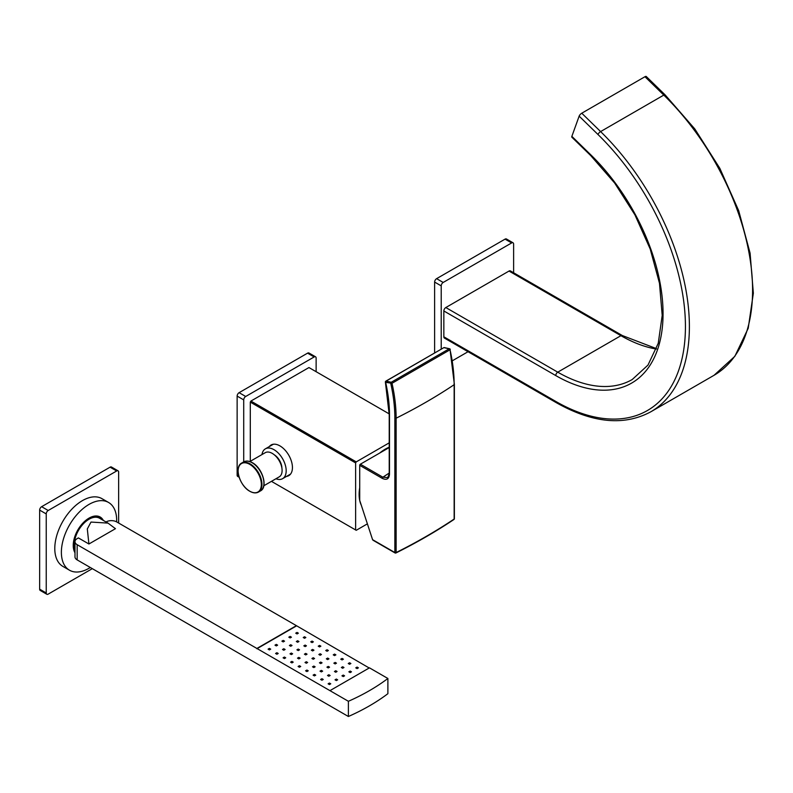 <?xml version="1.0" encoding="UTF-8"?>
<svg xmlns="http://www.w3.org/2000/svg" width="793" height="793" viewBox="0 0 793 793"><rect width="100%" height="100%" fill="white"/><g stroke="black" fill="none" stroke-linecap="round" stroke-linejoin="round"><path stroke-width="1.19" d="M372.978 540.211L395.043 552.949A0.932 0.932 0 0 0 395.925 552.979A0.932 0.496 -116.5 0 1 395.509 552.909A0.932 0.535 -60 0 1 394.855 552.523L372.571 539.666L373.533 540.221L372.571 539.666L359.715 500.393L359.715 465.342A0.932 0.535 -60 0 1 360.369 464.202L382.89 477.208L387.708 477.584L389.224 473.798A0.932 0.535 0 0 0 389.492 474.174L389.492 415.086A131.192 75.741 -120 0 0 385.646 382.335L392.01 383.287L450.037 349.782A139.697 80.658 60 0 1 454.151 384.704L454.151 519.048A558.579 322.493 180 0 1 396.123 552.552L396.123 418.198A558.579 322.493 0 0 0 454.151 384.704A0.932 0.535 180 0 0 454.369 384.347L454.369 518.701A0.932 0.535 180 0 1 454.151 519.048A0.932 0.575 -123.8 0 1 453.963 519.474A0.932 0.932 0 0 0 454.369 518.701A0.932 0.535 180 0 0 454.151 518.344M453.447 519.465A0.932 0.575 -123.8 0 0 453.963 519.474C436.041 531.469 416.692 542.63 395.925 552.979A0.932 0.496 -116.5 0 0 396.123 552.552A0.932 0.535 0 0 1 394.855 552.523L394.855 418.179A0.932 0.535 0 0 0 396.123 418.198A139.697 80.658 -120 0 0 392.01 383.287L391.236 382.266L449.175 348.821A0.932 0.585 57.5 0 1 450.037 349.782L450.275 349.455A0.932 0.932 0 0 0 449.572 348.751A0.932 0.674 -77.3 0 1 450.018 349.287L454.369 384.347A0.932 0.535 180 0 0 454.102 383.971M359.715 465.342L382.236 478.348C386.647 480.389 389.066 479.002 389.492 474.174M389.442 414.352A0.932 0.535 0 0 0 389.224 414.699L385.398 382.157A0.932 0.932 0 0 1 385.804 381.165L443.802 347.681L386.112 381.116A0.932 0.585 57.5 0 0 385.626 381.839L385.646 382.335A0.932 0.674 -77.3 0 1 386.112 381.116L391.236 382.266A0.932 0.674 -77.3 0 0 390.771 383.485A138.775 80.123 -120 0 1 394.855 418.179M389.224 447.549L360.369 464.202M361.291 505.2A36.964 21.342 -60 0 1 359.12 494.416A36.964 21.342 -60 0 1 359.715 487.685M389.224 442.841L356.235 461.883A58.652 33.861 120 0 0 355.631 462.924L355.631 529.952A58.652 33.861 120 0 0 355.928 530.13A58.652 33.861 120 0 0 356.235 530.299L367.397 523.846M379.718 453.031A36.964 21.342 -60 0 1 389.224 447.212M308.953 367.555L389.214 413.896L309.25 367.724A58.652 33.861 120 0 0 308.953 367.555L250.905 401.07A58.652 33.861 120 0 0 250.301 402.11L250.301 461.308M316.129 371.699L316.129 358.089A2.795 1.616 120 0 0 315.555 356.81A2.795 1.616 120 0 0 314.157 356.949L245.701 396.48A2.795 1.616 120 0 0 243.719 399.9L243.719 461.883A16.762 9.675 -120 0 1 252.085 462.725A16.762 9.675 -120 0 1 263.028 477.485A16.762 9.675 -120 0 1 260.461 490.917C268.262 487.189 262.463 467.959 252.362 462.696C249.071 460.832 246.177 460.564 243.699 461.893L241.716 463.043A16.762 9.675 -120 0 0 238.752 467.037M243.719 399.9L237.137 396.094A2.795 1.616 -60 0 1 239.109 392.674L307.575 353.153A2.795 1.616 -60 0 1 308.973 353.014L315.555 356.81M237.137 396.094L237.137 475.156A2.795 1.616 -60 0 0 237.722 476.434L239.169 477.267M274.2 454.746A11.171 6.453 60 0 1 281.902 468.078M275.944 478.754A17.218 9.942 -120 0 0 282.615 478.665A17.218 9.942 -120 0 0 286.184 470.784A17.218 9.942 60 0 0 278.66 453.447A17.218 9.942 60 0 0 265.387 448.838L273.327 444.249M261.977 454.567A17.218 9.942 60 0 1 265.387 448.838M289.703 474.977A17.684 10.21 60 0 1 288.503 475.265M286.521 476.405A17.684 10.21 -120 0 0 288.771 475.651A17.684 10.21 -120 0 0 292.439 467.553A17.684 10.21 -120 0 0 284.717 449.75A17.684 10.21 -120 0 0 271.087 445.012A17.684 10.21 -120 0 0 269.303 446.578M271.275 445.438A17.684 10.21 60 0 1 272.128 444.536M250.301 402.11L355.631 462.924M355.928 530.13L271.444 481.351L355.631 529.952M250.905 401.07L356.235 461.883M249.864 461.556L265.249 452.684A13.967 8.059 60 0 1 272.227 453.378A13.967 8.059 -120 0 1 281.346 465.679A13.967 8.059 -120 0 1 279.205 476.871L263.831 485.752M571.862 136.366L590.696 154.734A2.795 1.001 134.3 0 0 590.726 155.587L571.882 137.219A2.795 1.001 -45.7 0 1 571.862 136.366L579.148 116.135A2.795 1.001 -45.7 0 1 581.765 113.211L644.957 76.723A2.795 1.001 -45.7 0 1 646.265 76.505L665.109 94.873A2.795 1.001 134.3 0 0 663.8 95.091A186.167 107.491 60 0 1 714.027 375.307L650.825 411.785A186.167 107.491 60 0 0 600.608 131.579A2.795 1.001 134.3 0 0 597.981 134.503A183.381 105.875 60 0 1 683.655 350.248A183.381 105.875 60 0 1 555.774 401.427L443.842 336.807L443.842 310.965A2.795 1.616 -60 0 1 445.815 307.545L509.017 271.057A2.795 1.616 -60 0 1 510.414 270.919L622.336 335.538L656.505 348.652M513.626 272.772L513.626 244.075A2.795 1.616 120 0 0 513.041 242.797A2.795 1.616 120 0 0 511.644 242.936L443.188 282.457A2.795 1.616 120 0 0 441.215 285.876L441.215 349.049M452.436 360.736L468.039 351.725M555.774 401.427A2.795 1.616 -60 0 0 556.349 402.705L444.427 338.086A2.795 1.616 -60 0 1 443.842 336.807M511.644 242.936L505.062 239.129A2.795 1.616 -60 0 1 506.459 238.99L513.041 242.797M505.062 239.129L436.606 278.66A2.795 1.616 -60 0 0 434.623 282.08L434.623 352.568M313.235 657.734L313.235 659.251L311.917 658.497L313.235 657.734L314.553 658.497L313.235 659.251M329.432 683.051L329.432 684.567L328.114 683.804L329.432 683.051L330.75 683.804L329.432 684.567M369.191 667.993L296.384 625.657L256.892 648.456L77.169 544.702A7.444 4.302 180 0 1 74.988 541.659A7.444 4.302 180 0 1 77.169 538.625L78.388 537.922L88.915 543.998L115.461 528.683L107.997 523.102L90.997 522.072L87.309 528.961L88.915 543.998M256.892 648.456L348.395 701.29L348.395 716.495A210.403 121.478 0 0 0 387.886 693.687L387.886 678.481A210.403 121.478 180 0 1 348.395 701.29M256.892 648.763L296.384 625.964M336.341 679.056L337.659 679.819L336.341 680.572L335.023 679.819L336.341 679.056L336.341 680.572M343.26 675.061L344.568 675.824L343.26 676.588L341.942 675.824L343.26 675.061L343.26 676.588M350.169 671.076L351.487 671.83L350.169 672.593L348.851 671.83L350.169 671.076L350.169 672.593M321.928 678.709L323.247 679.472L321.928 680.235L320.61 679.472L321.928 678.709L321.928 680.235M328.837 674.724L330.156 675.487L328.837 676.241L327.519 675.487L328.837 674.724L328.837 676.241M335.756 670.729L337.065 671.493L335.756 672.256L334.438 671.493L335.756 670.729L335.756 672.256M342.665 666.744L343.984 667.498L342.665 668.261L341.347 667.498L342.665 666.744L342.665 668.261M349.574 662.75L350.893 663.513L349.574 664.266L348.256 663.513L349.574 662.75L349.574 664.266M342.07 658.418L343.389 659.181L342.07 659.935L340.752 659.181L342.07 658.418L342.07 659.935M335.161 662.413L336.48 663.166L335.161 663.929L333.843 663.166L335.161 662.413L335.161 663.929M328.243 666.398L329.561 667.161L328.243 667.924L326.934 667.161L328.243 666.398L328.243 667.924M321.334 670.392L322.652 671.146L321.334 671.909L320.015 671.146L321.334 670.392L321.334 671.909M314.424 674.377L315.743 675.14L314.424 675.904L313.106 675.14L314.424 674.377L314.424 675.904M306.921 670.045L308.239 670.809L306.921 671.572L305.602 670.809L306.921 670.045L306.921 671.572M313.83 666.061L315.148 666.814L313.83 667.577L312.511 666.814L313.83 666.061L313.83 667.577M320.739 662.066L322.057 662.829L320.739 663.582L319.43 662.829L320.739 662.066L320.739 663.582M327.658 658.071L328.966 658.834L327.658 659.598L326.339 658.834L327.658 658.071L327.658 659.598M334.567 654.086L335.885 654.849L334.567 655.603L333.248 654.849L334.567 654.086L334.567 655.603M327.063 649.754L328.381 650.508L327.063 651.271L325.745 650.508L327.063 649.754L327.063 651.271M320.154 653.739L321.462 654.503L320.154 655.266L318.836 654.503L320.154 653.739L320.154 655.266M306.326 661.729L307.644 662.482L306.326 663.245L305.008 662.482L306.326 661.729L306.326 663.245M299.417 665.714L300.725 666.477L299.417 667.24L298.099 666.477L299.417 665.714L299.417 667.24M291.913 661.382L293.222 662.145L291.913 662.898L290.595 662.145L291.913 661.382L291.913 662.898M298.822 657.387L300.141 658.15L298.822 658.914L297.504 658.15L298.822 657.387L298.822 658.914M305.731 653.402L307.05 654.166L305.731 654.919L304.413 654.166L305.731 653.402L305.731 654.919M312.65 649.408L313.959 650.171L312.65 650.934L311.332 650.171L312.65 649.408L312.65 650.934M319.559 645.423L320.878 646.176L319.559 646.939L318.241 646.176L319.559 645.423L319.559 646.939M312.055 641.091L313.374 641.844L312.055 642.608L310.737 641.844L312.055 641.091L312.055 642.608M304.552 636.759L305.86 637.513L304.552 638.276L303.233 637.513L304.552 636.759L304.552 638.276M297.048 632.418L298.356 633.181L297.048 633.944L295.73 633.181L297.048 632.418L297.048 633.944M290.129 636.412L291.447 637.175L290.129 637.929L288.811 637.175L290.129 636.412L290.129 637.929M297.633 640.744L298.951 641.507L297.633 642.261L296.324 641.507L297.633 640.744L297.633 642.261M305.136 645.076L306.455 645.839L305.136 646.602L303.828 645.839L305.136 645.076L305.136 646.602M298.227 649.07L299.546 649.824L298.227 650.587L296.909 649.824L298.227 649.07L298.227 650.587M290.724 644.739L292.042 645.492L290.724 646.255L289.405 645.492L290.724 644.739L290.724 646.255M283.22 640.407L284.538 641.16L283.22 641.924L281.902 641.16L283.22 640.407L283.22 641.924M276.311 644.392L277.619 645.155L276.311 645.918L274.993 645.155L276.311 644.392L276.311 645.918M283.815 648.724L285.133 649.487L283.815 650.25L282.496 649.487L283.815 648.724L283.815 650.25M291.318 653.055L292.637 653.819L291.318 654.582L290 653.819L291.318 653.055L291.318 654.582M284.4 657.05L285.718 657.813L284.4 658.567L283.091 657.813L284.4 657.05L284.4 658.567M276.896 652.718L278.214 653.482L276.896 654.235L275.587 653.482L276.896 652.718L276.896 654.235M269.392 648.387L270.71 649.14L269.392 649.903L268.084 649.14L269.392 648.387L269.392 649.903M358.396 667.845L357.078 667.082L355.76 667.845L357.078 668.608L358.396 667.845M106.024 521.972L106.133 521.903A7.444 4.302 180 0 1 116.67 521.903L296.384 625.657M329.957 690.644L369.459 667.845L387.886 678.481M74.988 541.659L74.988 556.864A7.444 4.302 0 0 0 77.169 559.908L348.395 716.495M107.997 523.102L99.492 518.206A20.945 12.093 120 0 0 83.354 523.816A20.945 12.093 120 0 0 74.215 544.89A20.945 12.093 120 0 0 74.988 549.926M74.988 552.057A21.877 12.629 -60 0 1 73.481 545.227A21.877 12.629 -60 0 1 82.809 523.449A21.877 12.629 -60 0 1 99.541 517.165L99.621 517.214A21.877 12.629 -60 0 0 82.878 523.489A21.877 12.629 -60 0 0 73.551 545.277A21.877 12.629 120 0 0 74.988 551.968M99.621 517.214A21.877 12.629 -60 0 1 102.654 520.02M116.64 521.883A39.105 22.571 120 0 0 116.67 520.377A39.105 22.571 -60 0 0 108.572 502.475A39.105 22.571 -60 0 0 78.438 512.952A39.105 22.571 -60 0 0 61.378 552.305A39.105 22.571 120 0 0 69.477 570.207A39.105 22.571 120 0 0 90.313 567.491M69.477 570.207L62.885 566.4A39.105 22.571 -60 0 1 54.786 548.508A39.105 22.571 -60 0 1 71.856 509.156A39.105 22.571 -60 0 1 101.99 498.678L108.572 502.475M118.643 523.043L118.643 472.113A2.795 1.616 120 0 0 118.068 470.834A2.795 1.616 120 0 0 116.67 470.973L48.204 510.494A2.795 1.616 120 0 0 46.232 513.914L46.232 592.976A2.795 1.616 120 0 0 46.807 594.254A2.795 1.616 120 0 0 48.204 594.116L92.315 568.65M46.232 513.914L39.65 510.117A2.795 1.616 -60 0 1 41.623 506.697L110.088 467.166A2.795 1.616 -60 0 1 111.486 467.027L118.068 470.834M39.65 510.117L39.65 589.169A2.795 1.616 -60 0 0 40.225 590.448L46.807 594.254M357.078 667.082L357.078 668.608M389.442 473.451A0.932 0.535 0 0 0 389.224 473.798L389.224 414.699A0.932 0.535 0 0 0 389.492 415.086M389.224 473.054A567.897 327.866 180 0 0 382.89 477.208A0.932 0.535 120 0 0 382.236 478.348M443.802 347.681A0.932 0.932 0 0 1 444.437 347.602L449.572 348.751A0.932 0.674 -77.3 0 0 449.175 348.821L444.04 347.671A0.932 0.674 -77.3 0 1 444.764 347.83M245.701 396.48L239.109 392.674M238.822 476.127L237.137 475.156M314.157 356.949L307.575 353.153M263.93 483.016A16.197 9.357 -120 0 0 252.481 462.953M253.532 492.631A16.762 9.675 -120 0 0 258.478 492.066A16.762 9.675 -120 0 0 261.046 478.635A16.762 9.675 -120 0 0 250.092 463.865A16.762 9.675 -120 0 0 241.716 463.043C233.925 466.77 239.714 486 249.815 491.264C253.116 493.127 256 493.395 258.478 492.066L260.461 490.917M249.736 491.174A16.435 9.486 -120 0 0 261.353 484.464A16.435 9.486 -120 0 0 249.736 464.341A16.435 9.486 -120 0 0 238.118 471.052A16.435 9.486 -120 0 0 249.736 491.174M644.957 76.723L663.8 95.091L600.608 131.579L581.765 113.211M590.696 154.734A151.721 87.597 60 0 1 661.58 333.238A151.721 87.597 60 0 1 555.774 375.585L443.842 310.965M579.148 116.135L597.981 134.503M443.188 282.457L436.606 278.66M441.215 285.876L434.623 282.08M590.726 155.587L614.674 183.054L634.935 214.873L650.201 249.012L659.479 283.26L662.205 315.396L658.249 343.28L647.98 365.087L632.209 379.54A148.935 85.991 60 0 1 557.747 372.165L445.815 307.545M656.366 349.039A148.935 85.991 60 0 1 620.939 335.677L557.747 372.165A2.795 1.616 -60 0 0 555.774 375.585M622.336 335.538A2.795 1.616 -60 0 0 620.939 335.677L509.017 271.057M77.169 559.908L77.169 544.702M103.338 520.416A22.313 12.886 120 0 0 85.624 520.515A22.313 12.886 120 0 0 73.243 545.445A22.313 12.886 120 0 0 74.988 552.771M48.204 510.494L41.623 506.697M46.232 592.976L39.65 589.169M116.67 470.973L110.088 467.166M282.615 478.665L290.555 474.085M556.349 402.705C592.599 423.145 624.091 426.168 650.825 411.785M665.109 94.873L694.797 128.932L719.846 168.354L738.679 210.651L750.089 253.155L753.35 293.192L748.205 328.312L734.853 356.315L714.027 375.307"/></g></svg>
